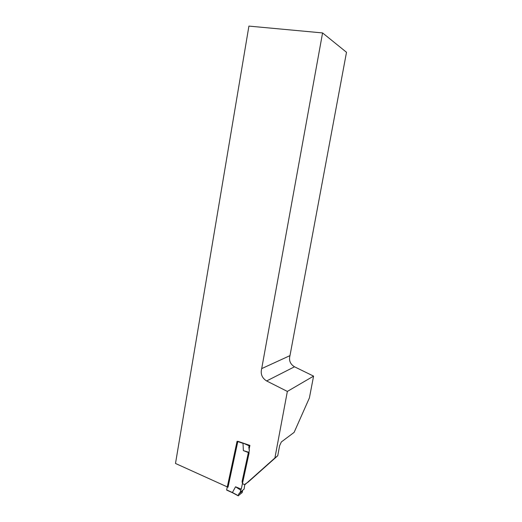 <?xml version="1.0" encoding="UTF-8"?>
<svg xmlns="http://www.w3.org/2000/svg" width="522" height="522" viewBox="0 0 522 522"><rect width="100%" height="100%" fill="white"/><g stroke="black" fill="none" stroke-linecap="round" stroke-linejoin="round"><path stroke-width="0.78" d="M249.027 449.546L249.921 445.416L237.869 441.292L228.016 487.235L175.496 463.464L248.916 26.1L322.576 32.932L261.698 368.604C260.334 373.896 261.972 378.013 266.625 380.956L287.354 391.428L313.578 376.121L309.402 397.914L294.114 432.386L281.325 441.971L279.616 445.742L277.743 455.726L274.905 457.964L287.354 391.428M277.743 455.726L248.237 482.015L244.505 484.546C242.808 484.175 242.019 483.078 242.136 481.264L248.374 452.554M245.17 484.462L274.905 457.964M322.576 32.932L346.504 52.278L289.984 355.619C288.712 360.428 290.219 364.154 294.506 366.79L313.578 376.121M261.698 368.604L289.984 355.619M245.281 443.831L249.594 445.305M232.401 492.657L226.646 489.904L237.053 441.312L243.024 443.361L243.369 450.616L248.948 452.32L249.372 450.264L248.818 447.504L249.151 445.86L243.128 443.093M244.798 484.54L244.113 489.107L240.244 492.233L240.72 490.165L235.552 486.791L232.42 492.52L238.332 495.698L238.711 494.047L240.244 492.233M238.313 495.835L232.42 492.52M243.369 450.616L249.131 452.848L241.242 489.121L235.552 486.791M238.332 495.698L242.215 492.533L242.534 490.948L238.711 494.047M249.131 452.848L248.948 452.32M241.242 489.121L240.72 490.165M249.346 445.481L249.151 445.86M266.625 380.956L294.506 366.79M226.646 489.904L232.414 492.527M248.818 447.504L249.588 446.976M232.466 492.716L238.319 495.867M226.692 490.093L232.407 492.69"/></g></svg>
